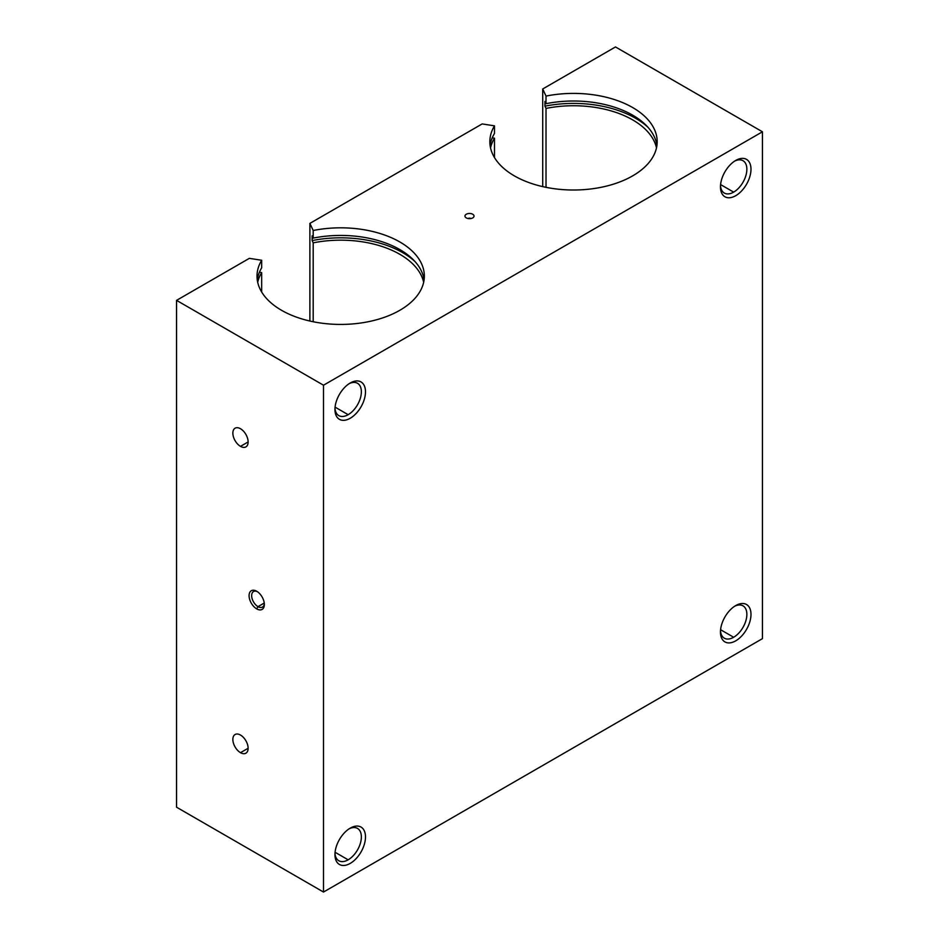 <?xml version="1.0" encoding="UTF-8"?>
<svg xmlns="http://www.w3.org/2000/svg" width="939" height="939" viewBox="0 0 939 939"><rect width="100%" height="100%" fill="white"/><g stroke="black" fill="none" stroke-linecap="round" stroke-linejoin="round"><path stroke-width="1.41" d="M546.017 103.689A83.665 48.3 180 0 1 656.913 145.51A83.665 48.3 0 0 0 546.017 103.689L546.017 96.083L546.017 103.689L544.96 101.424L544.96 106.166A87.714 50.647 180 0 1 647.957 127.27A87.714 50.647 0 0 0 544.96 106.166L544.96 101.424L546.017 103.689M514.349 175.863A83.665 48.3 0 0 0 605.526 186.333A83.665 48.3 0 0 0 657.171 141.707A83.665 48.3 0 0 0 546.017 96.083A83.665 48.3 180 0 1 647.523 119.183A83.665 48.3 180 0 1 623.156 180.593A83.665 48.3 180 0 1 514.349 175.863A83.665 48.3 180 0 1 494.489 125.838L482.165 123.925L309.882 223.388L313.192 230.501L313.192 238.107A83.665 48.3 180 0 1 424.088 279.928A83.665 48.3 0 0 0 313.192 238.107L313.192 230.501A83.665 48.3 180 0 1 414.698 253.612A83.665 48.3 180 0 1 390.319 315.011A83.665 48.3 180 0 1 281.524 310.281A83.665 48.3 0 0 0 372.701 320.751A83.665 48.3 0 0 0 424.346 276.125A83.665 48.3 0 0 0 313.192 230.501L309.882 223.388L309.882 321.044L309.882 223.388L482.165 123.925L494.489 125.838L494.489 133.432A83.665 48.3 0 0 0 490.099 145.51A83.665 48.3 180 0 1 494.489 133.432L494.489 125.838A83.665 48.3 0 0 0 489.841 141.707A83.665 48.3 0 0 0 514.349 175.863M656.49 147.881A83.665 48.3 0 0 0 546.017 108.419L546.017 187.331L546.017 108.419L544.96 106.166L546.017 108.419A83.665 48.3 180 0 1 656.49 147.881M312.135 240.584A87.714 50.647 180 0 1 415.132 261.688A87.714 50.647 0 0 0 312.135 240.584L312.135 235.842L312.135 240.584L313.192 242.849L313.192 321.748L313.192 242.849L312.135 240.584M423.665 282.299A83.665 48.3 0 0 0 313.192 242.849A83.665 48.3 180 0 1 423.665 282.299M176.555 807.211L323.509 892.05L323.509 385.213L176.555 300.363L176.555 807.211L176.555 300.363L323.509 385.213L762.445 131.789L615.491 46.95L542.719 88.97L546.017 96.083L542.719 88.97L615.491 46.95L762.445 131.789L323.509 385.213L323.509 892.05L762.445 638.637L762.445 131.789L762.445 638.637L323.509 892.05L176.555 807.211M240.49 752.667A10.799 6.233 60 0 1 233.881 735.624A10.799 6.233 60 0 1 247.098 743.265A10.799 6.233 60 0 1 240.49 752.667A10.799 6.233 -120 0 0 245.889 753.207A10.799 6.233 -120 0 0 245.889 740.742A10.799 6.233 -120 0 0 235.09 734.509A10.799 6.233 -120 0 0 233.435 743.16A10.799 6.233 -120 0 0 240.49 752.667L248.119 748.266L240.49 752.667M256.711 608.883A10.799 6.233 60 0 1 250.103 591.84A10.799 6.233 60 0 1 263.319 599.469A10.799 6.233 60 0 1 256.711 608.883A10.799 6.233 -120 0 0 264.34 604.47A10.799 6.233 -120 0 0 256.711 591.253A10.799 6.233 -120 0 0 249.081 595.655A10.799 6.233 -120 0 0 256.711 608.883L258.002 606.641A8.967 5.176 -120 0 0 262.486 607.087A8.967 5.176 -120 0 0 264.317 603.671A8.967 5.176 60 0 1 258.002 606.641L264.246 603.038L258.002 606.641A8.967 5.176 60 0 1 251.664 596.019A8.967 5.176 60 0 1 257.392 591.676A8.967 5.176 -120 0 0 253.518 591.547A8.967 5.176 -120 0 0 252.145 598.742A8.967 5.176 -120 0 0 258.002 606.641L256.711 608.883M240.49 446.365A10.799 6.233 60 0 1 233.881 429.323A10.799 6.233 60 0 1 247.098 436.952A10.799 6.233 60 0 1 240.49 446.365A10.799 6.233 -120 0 0 245.889 446.894A10.799 6.233 -120 0 0 245.889 434.428A10.799 6.233 -120 0 0 235.09 428.196A10.799 6.233 -120 0 0 233.435 436.846A10.799 6.233 -120 0 0 240.49 446.365L248.119 441.952L240.49 446.365M261.664 292.006L261.664 272.592A83.665 48.3 0 0 0 257.697 282.299A83.665 48.3 180 0 1 261.664 272.592L261.664 292.006M281.524 310.281A83.665 48.3 180 0 1 261.664 260.256L249.34 258.354L176.555 300.363L249.34 258.354L261.664 260.256L261.664 267.861A83.665 48.3 0 0 0 257.274 279.928A83.665 48.3 180 0 1 261.664 267.861L261.664 260.256A83.665 48.3 0 0 0 257.016 276.125A83.665 48.3 0 0 0 281.524 310.281M466.307 217.918A4.519 2.606 180 0 1 468.326 213.552A4.519 2.606 180 0 1 473.866 216.756A4.519 2.606 180 0 1 466.307 217.918A4.519 2.606 0 0 0 473.632 217.144A4.519 2.606 0 0 0 469.5 213.47A4.519 2.606 0 0 0 465.368 217.144A4.519 2.606 0 0 0 466.307 217.918M350.224 383.006A21.597 12.465 -60 0 1 363.44 401.81A21.597 12.465 -60 0 1 337.007 417.08A21.597 12.465 -60 0 1 350.224 383.006L350.224 383.006A21.597 12.465 120 0 0 334.953 409.451A21.597 12.465 120 0 0 350.224 418.266A21.597 12.465 120 0 0 365.494 391.821A21.597 12.465 120 0 0 350.224 383.006L350.224 383.006M350.224 828.139A21.597 12.465 -60 0 1 363.44 846.955A21.597 12.465 -60 0 1 337.007 862.225A21.597 12.465 -60 0 1 350.224 828.139L350.224 828.139A21.597 12.465 120 0 0 334.953 854.584A21.597 12.465 120 0 0 350.224 863.399A21.597 12.465 120 0 0 365.494 836.954A21.597 12.465 120 0 0 350.224 828.139L350.224 828.139M735.73 605.573A21.597 12.465 -60 0 1 748.946 624.388A21.597 12.465 -60 0 1 722.502 639.659A21.597 12.465 -60 0 1 735.73 605.573L735.73 605.573A21.597 12.465 120 0 0 720.459 632.017A21.597 12.465 120 0 0 735.73 640.832A21.597 12.465 120 0 0 750.989 614.388A21.597 12.465 120 0 0 735.73 605.573L735.718 605.573M735.73 160.44A21.597 12.465 -60 0 1 748.946 179.243A21.597 12.465 -60 0 1 722.502 194.514A21.597 12.465 -60 0 1 735.73 160.44L735.73 160.44A21.597 12.465 120 0 0 720.459 186.884A21.597 12.465 120 0 0 735.73 195.699A21.597 12.465 120 0 0 750.989 169.255A21.597 12.465 120 0 0 735.73 160.44L735.718 160.44M542.719 186.615L542.719 88.97L542.719 186.615M492.236 137.822L494.489 138.174L494.489 157.576L494.489 138.174A83.665 48.3 0 0 0 490.534 147.881A83.665 48.3 180 0 1 494.489 138.174L492.236 137.822M259.41 272.251L261.664 272.592L259.41 272.251M312.135 235.842L313.192 238.107L312.135 235.842M349.155 828.808A18.674 10.775 -60 0 1 361.351 837.541A18.674 10.775 -60 0 1 348.158 859.819A18.674 10.775 -60 0 1 334.988 853.328A18.674 10.775 120 0 0 338.826 860.746A18.674 10.775 120 0 0 348.158 859.819A18.674 10.775 120 0 0 360.353 843.375A18.674 10.775 120 0 0 357.489 828.409A18.674 10.775 120 0 0 349.155 828.808M348.158 859.819L335.082 852.272L348.158 859.819M734.65 606.242A18.674 10.775 -60 0 1 746.845 614.975A18.674 10.775 -60 0 1 733.664 637.252A18.674 10.775 -60 0 1 720.495 630.762A18.674 10.775 120 0 0 724.321 638.18A18.674 10.775 120 0 0 733.664 637.252A18.674 10.775 120 0 0 745.859 620.808A18.674 10.775 120 0 0 742.995 605.843A18.674 10.775 120 0 0 734.65 606.242M733.664 637.252L720.577 629.705L733.664 637.252M349.155 383.664A18.674 10.775 -60 0 1 361.351 392.396A18.674 10.775 -60 0 1 348.158 414.686A18.674 10.775 -60 0 1 334.988 408.195A18.674 10.775 120 0 0 338.826 415.613A18.674 10.775 120 0 0 348.158 414.686A18.674 10.775 120 0 0 360.353 398.23A18.674 10.775 120 0 0 357.489 383.276A18.674 10.775 120 0 0 349.155 383.664M348.158 414.686L335.082 407.139L348.158 414.686M734.65 161.097A18.674 10.775 -60 0 1 746.845 169.83A18.674 10.775 -60 0 1 733.664 192.119A18.674 10.775 -60 0 1 720.495 185.629A18.674 10.775 120 0 0 724.321 193.047A18.674 10.775 120 0 0 733.664 192.119A18.674 10.775 120 0 0 745.859 175.663A18.674 10.775 120 0 0 742.995 160.71A18.674 10.775 120 0 0 734.65 161.097M733.664 192.119L720.577 184.572L733.664 192.119M467.974 218.541A2.16 1.244 180 0 1 471.026 218.541A2.16 1.244 0 0 0 467.974 218.541"/></g></svg>
